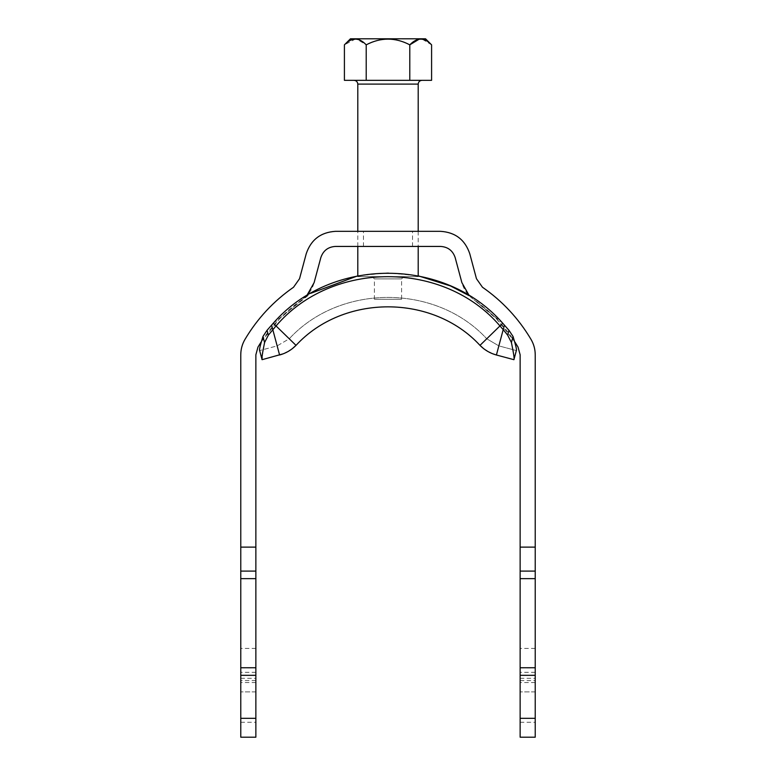 <?xml version="1.0" encoding="UTF-8"?>
<svg xmlns="http://www.w3.org/2000/svg" width="776" height="776" viewBox="0 0 776 776"><rect width="100%" height="100%" fill="white"/><g stroke="black" fill="none" stroke-linecap="round" stroke-linejoin="round"><path stroke-width="0.58" stroke-dasharray="3.88 2.91" d="M260.969 342.391L262.957 336.483L267.051 330.295L273.268 323.233L289.244 338.782C340.063 283.638 435.937 283.638 486.756 338.782C435.937 283.638 340.063 283.638 289.244 338.782L277.148 345.883L259.65 350.568L259.708 349.675M262.104 358.483L259.65 350.568L277.148 345.883L289.244 338.782L273.268 323.233L296.015 345.368C343.351 293.997 432.649 293.997 479.985 345.368L499.957 325.93C443.843 260.173 332.041 260.338 276.043 325.93L268.35 335.145L264.577 342.526L262.142 357.115M513.916 359.686L516.35 350.568L498.852 345.883L504.284 325.59L503.207 329.635L507.649 335.145L511.423 342.526C513.702 353.613 514.527 359.337 513.916 359.686L496.407 355.001L503.207 329.635L499.957 325.93L502.732 323.233L508.949 330.295L513.043 336.483C515.846 345.621 516.952 350.315 516.35 350.568L498.852 345.883L486.756 338.782L502.732 323.233L473.874 299.652C492.023 312.272 506.738 328.083 518.028 347.085L520.133 354.768L520.133 737.2L535.227 737.2L535.227 354.768C535.197 349.278 533.801 344.156 531.036 339.413C518.611 318.509 502.421 301.117 482.459 287.227L476.464 278.72L469.761 253.713C465.028 239.755 455.299 232.296 440.593 231.335L335.407 231.335C320.701 232.296 310.972 239.755 306.239 253.713L299.536 278.72L293.541 287.227C273.579 301.117 257.389 318.509 244.964 339.413C242.199 344.156 240.802 349.278 240.773 354.768L240.773 737.2L255.867 737.2L255.867 354.768L257.971 347.085C269.262 328.083 283.977 312.272 302.126 299.652C308.14 295.394 312.136 289.72 314.125 282.629L320.827 257.622C323.194 250.648 328.054 246.913 335.407 246.429L440.593 246.429C447.946 246.913 452.806 250.648 455.173 257.622L461.875 282.629C463.864 289.72 467.86 295.394 473.874 299.652L496.485 318.829L514.954 342.1M483.7 348.686L492.77 353.808M259.717 349.636L260.047 346.824M273.268 323.233L310.982 293.231M357.794 275.829L387.913 272.871L418.206 275.829L418.206 276.634L357.794 276.634L357.794 275.829M504.284 325.59L498.852 345.883L486.756 338.782L502.732 323.233M262.084 359.686L279.593 355.001L271.716 325.59M283.23 353.808L292.3 348.686M350.451 38.8L425.549 38.8M401.59 299.284L374.41 299.284L374.41 278.894L401.59 278.894L403.86 276.634L372.14 276.634L374.41 278.894L401.59 278.894L401.59 299.284L374.41 299.284M372.14 276.634L403.86 276.634M344.408 80.326L366.204 80.326L366.204 44.843L356.737 39.11M355.515 39.004L344.408 44.843M366.204 80.326L409.796 80.326L409.796 44.843C395.275 37.229 380.744 37.229 366.204 44.843M431.592 44.843L422.125 39.11M420.902 39.004L419.263 39.11M409.796 80.326L431.592 80.326M421.979 80.326L354.021 80.326L421.979 80.326M357.794 246.429L357.794 231.335M357.794 276.634L418.206 276.634M418.206 231.335L418.206 246.429M261.046 342.1L279.515 318.829L306.724 295.743M255.867 667.758L255.867 691.901L255.867 667.758M388 231.335L363.459 231.335L388 231.335M388 246.429L412.541 246.429L388 246.429M535.227 667.758L535.227 691.901L535.227 667.758M520.133 667.758L520.133 691.901L520.133 667.758M240.773 667.758L240.773 691.901L240.773 667.758M255.867 691.901L240.773 691.901L255.867 691.901M255.867 571.097L240.773 571.097M520.133 571.097L535.227 571.097M535.227 691.901L520.133 691.901L535.227 691.901M535.227 648.397L520.133 648.397M255.867 648.397L240.773 648.397M264.577 342.526L262.957 336.483M268.35 335.145L267.051 330.295M507.649 335.145L508.949 330.295M511.423 342.526L513.043 336.483M357.794 84.099L418.206 84.099M240.773 722.252L255.867 722.252M255.867 672.317L240.773 672.317M240.773 668.02L255.867 668.02M240.773 678.302L255.867 678.302M255.867 682.54L240.773 682.54M255.867 680.571L240.773 680.571M520.133 680.571L535.227 680.571M535.227 682.54L520.133 682.54M520.133 678.302L535.227 678.302M535.227 672.317L520.133 672.317M520.133 668.02L535.227 668.02M520.133 722.252L535.227 722.252M363.459 246.429L363.459 231.335M412.541 246.429L412.541 231.335"/><path stroke-width="1.16" d="M492.77 353.808L496.407 355.001C490.073 353.264 484.593 350.054 479.985 345.368C432.649 293.997 343.351 293.997 296.015 345.368L292.3 348.686M262.084 359.686C261.473 359.327 262.298 353.604 264.577 342.526L268.35 335.145L276.043 325.93C332.157 260.173 443.959 260.338 499.957 325.93L503.207 329.635L496.407 355.001L513.916 359.686L516.35 350.568C516.952 350.315 515.846 345.621 513.043 336.483L508.949 330.295L502.732 323.233C444.803 256.691 331.313 256.536 273.268 323.233L267.051 330.295L262.957 336.483C260.154 345.611 259.058 350.306 259.65 350.568L262.084 359.686L283.23 353.808M502.732 323.233L479.985 345.368L483.7 348.686M504.284 325.59L503.207 329.635L507.649 335.145L511.423 342.526C513.702 353.623 514.537 359.346 513.916 359.686M260.047 346.824L260.969 342.391M310.982 293.231L357.794 275.829L357.794 246.429M418.206 246.429L418.206 275.829L450.439 285.927M450.546 285.975L469.276 295.743L461.875 282.629L455.173 257.622C452.806 250.648 447.946 246.913 440.593 246.429L335.407 246.429C328.054 246.913 323.194 250.648 320.827 257.622L314.125 282.629L306.724 295.743M262.142 357.115L262.104 358.483M271.716 325.59L279.593 355.001C285.927 353.264 291.407 350.054 296.015 345.368L273.268 323.233M431.592 44.843L425.549 38.8L350.451 38.8L344.408 44.843C351.741 37.229 359.007 37.229 366.204 44.843C380.744 37.229 395.275 37.229 409.796 44.843C417.129 37.229 424.394 37.229 431.592 44.843L431.592 80.326L409.796 80.326L409.796 44.843L419.263 39.11M366.204 44.843L366.204 80.326L344.408 80.326L344.408 44.843M409.796 80.326L366.204 80.326M356.737 39.11L355.515 39.004M422.125 39.11L420.902 39.004M354.021 80.326C356.3 80.568 357.561 81.829 357.794 84.099L418.206 84.099C418.439 81.829 419.7 80.568 421.979 80.326M357.794 231.335L357.794 84.099M418.206 84.099L418.206 231.335M535.227 547.119L535.227 737.2L520.133 737.2L520.133 547.119L535.227 547.119L535.227 354.768C535.197 349.278 533.801 344.156 531.036 339.413C518.611 318.509 502.421 301.117 482.459 287.227L476.464 278.72L469.761 253.713C465.028 239.755 455.299 232.296 440.593 231.335L335.407 231.335C320.701 232.296 310.972 239.755 306.239 253.713L299.536 278.72L293.541 287.227C273.579 301.117 257.389 318.509 244.964 339.413C242.199 344.156 240.802 349.278 240.773 354.768L240.773 547.119L255.867 547.119L255.867 737.2L240.773 737.2L240.773 547.119M255.867 547.119L255.867 354.768L257.971 347.085L261.046 342.1M514.954 342.1L518.028 347.085L520.133 354.768L520.133 547.119M255.867 667.758L240.773 667.758M255.867 571.097L240.773 571.097M535.227 571.097L520.133 571.097M535.227 667.758L520.133 667.758M508.949 330.295L507.649 335.145M268.35 335.145L267.051 330.295M264.577 342.526L262.957 336.483M511.423 342.526L513.043 336.483M255.867 718.324L240.773 718.324M255.867 675.314L240.773 675.314M255.867 578.644L240.773 578.644M520.133 578.644L535.227 578.644M520.133 675.314L535.227 675.314M520.133 718.324L535.227 718.324"/></g></svg>
